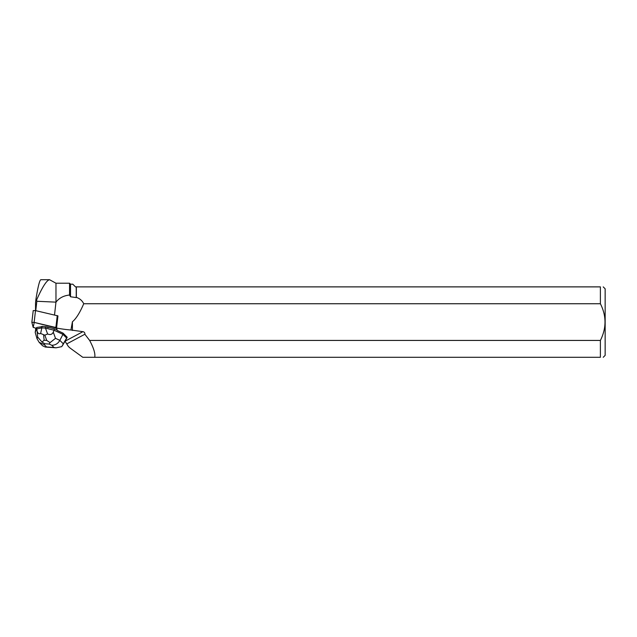 <?xml version="1.0" encoding="UTF-8"?>
<svg xmlns="http://www.w3.org/2000/svg" width="637" height="637" viewBox="0 0 637 637"><rect width="100%" height="100%" fill="white"/><g stroke="black" fill="none" stroke-linecap="round" stroke-linejoin="round"><path stroke-width="0.96" d="M33.212 310.577L31.85 322.37L33.212 310.577L35.505 310.601L57.951 315.888L56.597 327.681L34.143 322.394L31.85 322.37L33.18 327.37L35.537 328.055L33.18 327.37L34.231 322.41L56.701 328.071M48.484 327.593L48.516 327.314A4.905 0.916 -173.4 0 0 46.875 326.908L48.484 327.593A4.913 0.916 -173.4 0 0 46.843 327.187M36.365 328.533L35.537 330.651L35.712 328.326A2.269 0.422 6.6 0 0 36.365 328.533L36.691 327.49L41.23 326.789A4.913 0.916 -173.4 0 0 40.219 327.004M84.88 334.242L66.742 343.916L68.398 346.536L70.325 348.232L82.786 357.293L600.388 357.293L600.388 340.437L89.634 340.437L84.88 334.242A2.405 2.285 151.9 0 0 82.914 331.678L70.93 330.006L72.419 321.741L72.419 330.468M63.079 333.151L67.204 337.276L66.63 338.048L62.944 334.353L63.079 333.151L57.219 330.412L56.725 328.557A2.269 0.422 6.6 0 0 56.414 328.334L55.061 327.744A26.643 4.961 -173.4 0 0 70.93 330.006M42.575 345.74L45.307 347.054L46.589 346.966L44.367 344.736L39.112 342.276L37.018 338.733L35.194 332.379L36.524 328.979L41.851 327.832L42.018 326.343L41.23 326.789M36.612 299.963L36.842 301.269L55.968 302.145L55.968 283.218L49.543 279.707C46.644 280.264 42.337 287.016 36.612 299.963L35.943 299.191L35.537 302.742L35.537 310.609M55.968 302.145L54.519 314.957M76.225 297.583L76.368 297.336C79.8 298.546 82.253 300.68 83.726 303.745L600.388 303.745L600.388 286.881L76.225 286.881L76.225 297.583L70.516 296.77L69.544 295.035C63.772 295.592 59.257 297.949 56 302.105M69.544 295.035L69.544 283.218L55.968 283.218M36.842 301.269L35.76 310.657M76.225 286.881L75.492 286.881L72.801 284.19L70.516 284.19L69.544 283.218M70.516 296.77L70.516 284.19M82.914 331.678L65.038 341.209L66.742 343.916M89.634 340.437C93.774 348.208 95.47 353.83 94.722 357.293M76.368 297.336L76.368 286.881M603.223 357.293L605.15 355.374L605.15 288.808L603.223 286.881M600.388 286.881C604.123 286.881 604.123 286.881 600.388 286.881M600.388 303.745C606.543 315.88 606.543 328.111 600.388 340.437M600.388 357.293C604.115 357.293 604.115 357.293 600.388 357.293M55.061 327.744L55.124 327.203M72.419 321.741A143.126 26.643 96.6 0 0 83.726 303.745M49.543 279.707L40.856 279.707C39.621 280.081 37.989 286.578 35.943 299.191M61.773 346.632L63.31 343.821L59.854 340.357C57.999 343.606 55.3 345.238 51.764 345.262L53.986 347.491L56.056 347.818L61.773 346.632M50.052 342.61L46.732 340.421L44.136 340.238L42.01 342.037L44.757 343.741L49.168 344.052L50.052 342.61L55.507 338.335L59.854 340.357L62.944 334.353L54.081 330.229L54.256 328.74L57.131 330.077M48.516 327.314L54.256 328.74M42.018 326.343L46.875 326.908M35.194 332.379L35.537 330.452M41.851 327.832L40.625 333.493C38.945 334.258 37.758 333.422 37.065 330.985L36.691 327.49M53.269 332.14C52.218 334.457 50.331 335.07 47.608 333.987L45.466 328.111L54.081 330.229L53.269 332.14L55.507 338.335M41.859 327.856L45.466 328.111L45.649 326.606M40.625 333.493L44.837 335.189L47.608 333.987M42.01 342.037L37.671 337.061L37.018 338.733M35.505 310.601L34.143 322.394M55.897 327.378L57.25 315.586M66.63 338.048L63.31 343.821M44.367 344.736L44.757 343.741M53.986 347.491L46.589 346.966M49.168 344.052L51.764 345.262M37.065 330.985L37.671 337.061M44.136 340.238L43.619 335.102M44.837 335.189L46.732 340.421M66.949 337.849L62.569 345.461M56.056 347.818L45.307 347.046M42.687 345.851L39.112 342.276"/></g></svg>
